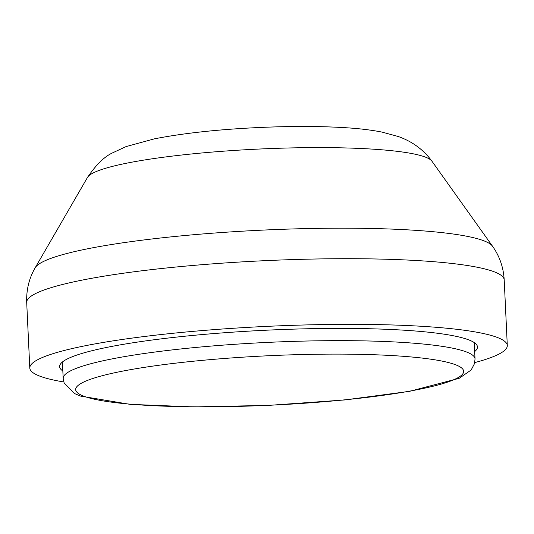 <?xml version="1.0" encoding="UTF-8"?>
<svg xmlns="http://www.w3.org/2000/svg" width="534" height="534" viewBox="0 0 534 534"><rect width="100%" height="100%" fill="white"/><g stroke="black" fill="none" stroke-linecap="round" stroke-linejoin="round"><path stroke-width="0.8" d="M62.838 370.983A209.141 26.653 -2.7 0 1 59.641 366.638A209.141 26.653 -2.7 0 1 173.83 337.395A209.141 26.653 -2.7 0 1 392.59 329.565A209.141 26.653 -2.7 0 1 477.456 346.94A209.141 26.653 -2.7 0 1 474.686 351.559M474.753 362.593A239.018 30.465 177.3 0 0 507.3 345.531A239.018 30.465 177.3 0 0 267.113 326.361A239.018 30.465 177.3 0 0 29.797 368.046A239.018 30.465 177.3 0 0 62.064 381.676A239.018 30.465 177.3 0 0 63.8 381.977M431.906 161.161C423.429 149.633 412.168 141.403 398.137 136.47L382.184 132.132C371.51 130.029 359.409 128.567 345.885 127.733C319.672 126.097 290.082 126.057 257.114 127.606C216.938 129.555 182.708 133.306 154.419 138.847L126.031 146.61L112.721 152.791C104.551 156.475 96.147 164.679 87.503 177.401A172.969 22.048 -2.7 0 1 258.75 149.059A172.969 22.048 -2.7 0 1 431.906 161.161L492.495 246.187A229.673 29.27 177.3 0 0 262.574 230.121A229.673 29.27 177.3 0 0 35.191 267.754C29.096 278.247 26.266 289.795 26.7 302.404A239.018 30.465 -2.7 0 1 264.016 260.719A239.018 30.465 -2.7 0 1 504.203 279.889L507.3 345.531M327.389 340.699A206.151 26.273 177.3 0 0 63.186 378.339L64.127 382.938L74.553 393.565L80.641 396.115L130.082 404.351L193.615 406.908L268.469 405.399L344.75 399.946L409.438 391.362L459.213 378.306L471.155 369.995L474.526 363.581L475.033 358.915A206.151 26.273 177.3 0 0 327.389 340.699M324.565 354.155A194.202 24.751 -2.7 0 1 403.344 392.223A194.202 24.751 -2.7 0 1 81.081 395.026A194.202 24.751 -2.7 0 1 324.565 354.155M87.503 177.401L35.191 267.754M492.495 246.187C499.544 256.06 503.449 267.294 504.203 279.889M26.7 302.404L29.797 368.046M475.033 358.915L474.259 342.594M63.186 378.339L62.411 362.012"/></g></svg>
